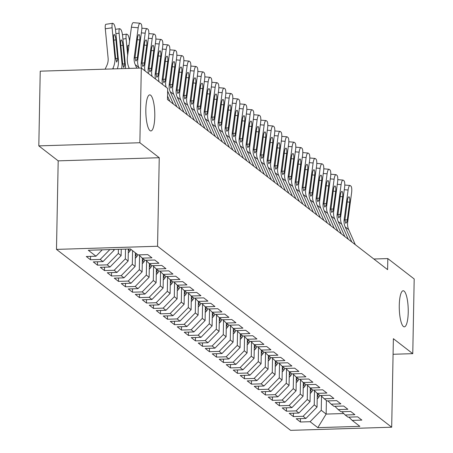 <?xml version="1.0" encoding="UTF-8"?>
<svg xmlns="http://www.w3.org/2000/svg" width="453" height="453" viewBox="0 0 453 453"><rect width="100%" height="100%" fill="white"/><g stroke="black" fill="none" stroke-linecap="round" stroke-linejoin="round"><path stroke-width="0.68" d="M399.274 305.339A18.052 4.456 -91.8 0 1 403.193 290.758A18.052 4.456 -91.8 0 1 408.232 312.259A18.052 4.456 -91.8 0 1 404.314 326.84A18.052 4.456 -91.8 0 1 399.274 305.339M145.838 109.445A18.052 4.456 -91.8 0 1 149.756 94.87A18.052 4.456 -91.8 0 1 154.79 116.37A18.052 4.456 -91.8 0 1 150.872 130.951A18.052 4.456 -91.8 0 1 145.838 109.445M56.483 249.388L290.611 430.35L391.681 427.213L157.553 246.251L56.483 249.388L58.188 160.855L159.252 157.723L139.869 142.74L38.805 145.877L58.188 160.855M38.805 145.877L40.238 71.178L141.308 68.041L139.869 142.74M326.403 400.48L326.143 414.082L317.802 427.649L359.869 426.347L352.174 420.395L361.868 420.095L357.672 416.851L347.972 417.151L345.175 414.988L354.875 414.688L350.673 411.443L340.979 411.743L338.176 409.58L347.876 409.28L343.68 406.035L333.98 406.335L331.183 404.172L340.877 403.872L336.681 400.628L326.981 400.928L324.184 398.765L333.884 398.464L329.682 395.214L319.988 395.52L317.185 393.357L326.885 393.051L322.683 389.807L312.989 390.112L310.192 387.944L319.886 387.643L315.69 384.399L305.99 384.699L303.193 382.536L312.887 382.236L308.691 378.991L298.997 379.291L296.194 377.128L305.894 376.828L301.692 373.583L291.998 373.884L289.201 371.72L298.895 371.42L294.699 368.176L284.999 368.476L282.202 366.313L291.896 366.013L287.7 362.768L278 363.068L275.203 360.905L284.903 360.605L280.701 357.36L271.007 357.66L268.204 355.497L277.904 355.197L273.703 351.953L264.008 352.253L261.211 350.09L270.905 349.79L266.709 346.545L257.01 346.845L254.212 344.682L263.906 344.376L259.711 341.132L250.016 341.437L247.213 339.269L256.913 338.969L252.712 335.724L243.018 336.024L240.22 333.861L249.914 333.561L245.719 330.316L236.019 330.616L233.221 328.453L242.916 328.153L238.72 324.909L229.02 325.209L226.223 323.046L235.922 322.746L231.721 319.501L222.027 319.801L219.224 317.638L228.924 317.338L224.728 314.093L215.028 314.393L212.231 312.23L221.925 311.93L217.729 308.686L208.029 308.986L205.232 306.823L214.932 306.522L210.73 303.278L201.036 303.578L198.233 301.415L207.933 301.115L203.731 297.87L194.037 298.17L191.24 296.007L200.934 295.701L196.738 292.457L187.038 292.763L184.241 290.594L193.935 290.294L189.739 287.049L180.039 287.349L177.242 285.186L186.942 284.886L182.74 281.641L173.046 281.942L170.249 279.778L179.943 279.478L175.747 276.234L166.047 276.534L163.25 274.371L172.944 274.071L168.748 270.826L159.048 271.126L156.251 268.963L165.951 268.663L161.749 265.418L152.055 265.718L149.252 263.555L158.952 263.255L154.75 260.011L145.056 260.311L142.259 258.148L151.953 257.848L147.757 254.603L138.057 254.903L130.362 248.952L88.295 250.26L95.991 256.205L86.297 256.506L90.492 259.75L100.192 259.45L102.99 261.613L93.295 261.913L97.491 265.164L107.191 264.858L109.988 267.021L100.289 267.327L104.49 270.571L114.184 270.271L116.987 272.434L107.287 272.734L111.483 275.979L121.183 275.679L123.98 277.842L114.286 278.142L118.482 281.387L128.182 281.087L130.979 283.25L121.279 283.55L125.481 286.794L135.175 286.494L137.978 288.657L128.278 288.957L132.48 292.202L142.174 291.902L144.971 294.065L135.277 294.365L139.473 297.61L149.173 297.31L151.97 299.473L142.276 299.773L146.472 303.017L156.166 302.717L158.969 304.88L149.269 305.18L153.471 308.425L163.165 308.125L165.962 310.288L156.268 310.588L160.464 313.838L170.164 313.533L172.961 315.696L163.267 316.001L167.463 319.246L177.163 318.94L179.96 321.109L170.26 321.409L174.462 324.654L184.156 324.354L186.959 326.517L177.259 326.817L181.46 330.061L191.155 329.761L193.952 331.924L184.258 332.225L188.454 335.469L198.154 335.169L200.951 337.332L191.257 337.632L195.453 340.877L205.147 340.577L207.95 342.74L198.25 343.04L202.451 346.285L212.146 345.984L214.943 348.147L205.249 348.448L209.445 351.692L219.144 351.392L221.942 353.555L212.247 353.855L216.443 357.1L226.143 356.8L228.941 358.963L219.241 359.263L223.442 362.508L233.136 362.207L235.939 364.371L226.24 364.676L230.435 367.921L240.135 367.615L242.933 369.784L233.238 370.084L237.434 373.329L247.134 373.029L249.931 375.192L240.232 375.492L244.433 378.736L254.127 378.436L256.93 380.599L247.23 380.899L251.432 384.144L261.126 383.844L263.923 386.007L254.229 386.307L258.425 389.552L268.125 389.252L270.922 391.415L261.228 391.715L265.424 394.959L275.124 394.659L277.921 396.822L268.221 397.122L272.423 400.367L282.117 400.067L284.92 402.23L275.22 402.53L279.416 405.775L289.116 405.475L291.913 407.638L282.219 407.938L286.415 411.182L296.115 410.882L298.912 413.045L289.212 413.351L293.414 416.596L303.108 416.29L305.911 418.459L296.211 418.759L300.413 422.003L300.475 418.623M317.802 427.649L310.107 421.703L300.413 422.003M141.308 68.041L167.684 88.431L167.474 99.496L387.604 269.643L387.819 258.578L373.85 259.008M317.31 393.447L317.049 407.049L314.246 404.886L314.524 390.684M305.911 418.459L317.049 407.049M303.108 416.29L314.246 404.886M352.174 420.395L348.901 417.122M310.311 388.04L310.05 401.641L307.253 399.478L307.525 385.276M298.912 413.045L310.05 401.641M296.115 410.882L307.253 399.478M345.175 414.988L341.907 411.715M303.312 382.632L303.051 396.233L300.254 394.07L300.526 379.869M291.913 407.638L303.051 396.233M289.116 405.475L300.254 394.07M338.176 409.58L334.909 406.307M296.319 377.224L296.058 390.826L293.255 388.663L293.527 374.461M284.92 402.23L296.058 390.826M282.117 400.067L293.255 388.663M331.183 404.172L327.91 400.899M289.32 371.817L289.059 385.418L286.262 383.255L286.534 369.053M277.921 396.822L289.059 385.418M275.124 394.659L286.262 383.255M324.184 398.765L320.917 395.492M282.321 366.409L282.06 380.01L279.263 377.847L279.535 363.646M270.922 391.415L282.06 380.01M268.125 389.252L279.263 377.847M317.185 393.357L313.918 390.078M275.328 361.001L275.062 374.603L272.264 372.44L272.536 358.238M263.923 386.007L275.062 374.603M261.126 383.844L272.264 372.44M310.192 387.944L306.919 384.671M268.329 355.588L268.068 369.195L265.265 367.032L265.543 352.825M256.93 380.599L268.068 369.195M254.127 378.436L265.265 367.032M303.193 382.536L299.926 379.263M261.33 350.18L261.07 363.782L258.272 361.619L258.544 347.417M249.931 375.192L261.07 363.782M247.134 373.029L258.272 361.619M296.194 377.128L292.927 373.855M254.331 344.773L254.071 358.374L251.273 356.211L251.545 342.009M242.933 369.784L254.071 358.374M240.135 367.615L251.273 356.211M289.201 371.72L285.928 368.448M247.338 339.365L247.078 352.966L244.275 350.803L244.552 336.602M235.939 364.371L247.078 352.966M233.136 362.207L244.275 350.803M282.202 366.313L278.929 363.04M240.339 333.957L240.079 347.559L237.281 345.396L237.553 331.194M228.941 358.963L240.079 347.559M226.143 356.8L237.281 345.396M275.203 360.905L271.936 357.632M233.34 328.55L233.08 342.151L230.283 339.988L230.554 325.786M221.942 353.555L233.08 342.151M219.144 351.392L230.283 339.988M268.204 355.497L264.937 352.224M226.347 323.142L226.087 336.743L223.284 334.58L223.556 320.379M214.943 348.147L226.087 336.743M212.146 345.984L223.284 334.58M261.211 350.09L257.938 346.817M219.348 317.734L219.088 331.336L216.291 329.172L216.562 314.971M207.95 342.74L219.088 331.336M205.147 340.577L216.291 329.172M254.212 344.682L250.945 341.403M212.349 312.327L212.089 325.928L209.292 323.765L209.563 309.563M200.951 337.332L212.089 325.928M198.154 335.169L209.292 323.765M247.213 339.269L243.946 335.996M205.356 306.913L205.09 320.52L202.293 318.357L202.565 304.15M193.952 331.924L205.09 320.52M191.155 329.761L202.293 318.357M240.22 333.861L236.947 330.588M198.357 301.505L198.097 315.107L195.294 312.944L195.571 298.742M186.959 326.517L198.097 315.107M184.156 324.354L195.294 312.944M233.221 328.453L229.948 325.18M191.359 296.098L191.098 309.699L188.301 307.536L188.573 293.334M179.96 321.109L191.098 309.699M177.163 318.94L188.301 307.536M226.223 323.046L222.955 319.773M184.36 290.69L184.099 304.291L181.302 302.128L181.574 287.927M172.961 315.696L184.099 304.291M170.164 313.533L181.302 302.128M219.224 317.638L215.956 314.365M177.366 285.282L177.106 298.884L174.303 296.721L174.575 282.519M165.962 310.288L177.106 298.884M163.165 308.125L174.303 296.721M212.231 312.23L208.958 308.957M170.368 279.875L170.107 293.476L167.31 291.313L167.582 277.111M158.969 304.88L170.107 293.476M156.166 302.717L167.31 291.313M205.232 306.823L201.964 303.55M163.369 274.467L163.108 288.068L160.311 285.905L160.583 271.704M151.97 299.473L163.108 288.068M149.173 297.31L160.311 285.905M198.233 301.415L194.966 298.142M156.376 269.059L156.109 282.661L153.312 280.498L153.584 266.296M144.971 294.065L156.109 282.661M142.174 291.902L153.312 280.498M191.24 296.007L187.967 292.729M149.377 263.652L149.116 277.253L146.313 275.09L146.591 260.888M137.978 288.657L149.116 277.253M135.175 286.494L146.313 275.09M184.241 290.594L180.974 287.321M142.378 258.238L142.117 271.845L139.32 269.682L139.592 255.475M130.979 283.25L142.117 271.845M128.182 281.087L139.32 269.682M177.242 285.186L173.975 281.913M135.379 252.831L135.119 266.432L132.321 264.269L132.582 250.668M123.98 277.842L135.119 266.432M121.183 275.679L132.321 264.269M170.249 279.778L166.976 276.506M128.352 249.014L128.125 261.024L125.322 258.861L125.509 249.105M116.987 272.434L128.125 261.024M114.184 270.271L125.322 258.861M163.25 274.371L159.977 271.098M121.251 249.235L121.127 255.617L118.329 253.454L118.409 249.326M109.988 267.021L121.127 255.617M107.191 264.858L118.329 253.454M156.251 268.963L152.984 265.69M114.145 249.456L114.128 250.209L113.193 249.484M102.99 261.613L114.128 250.209M100.192 259.45L109.824 249.592M149.252 263.555L145.985 260.282M95.991 256.205L102.225 249.824M142.259 258.148L138.986 254.875M393.079 354.274L412.762 353.663L414.195 278.969L387.819 258.578M159.252 157.723L157.553 246.251M412.762 353.663L393.38 338.685L391.681 427.213M321.517 396.092L321.245 410.293L326.143 414.082L343.725 413.538M310.107 421.703L321.245 410.293M90.492 259.75L90.56 256.375M97.491 265.164L97.554 261.783M104.49 270.571L104.552 267.191M111.483 275.979L111.551 272.598M118.482 281.387L118.55 278.006M125.481 286.794L125.543 283.419M132.48 292.202L132.542 288.827M139.473 297.61L139.541 294.235M146.472 303.017L146.534 299.643M153.471 308.425L153.533 305.05M160.464 313.838L160.532 310.458M167.463 319.246L167.531 315.866M174.462 324.654L174.524 321.273M181.46 330.061L181.523 326.681M188.454 335.469L188.522 332.094M195.453 340.877L195.515 337.502M202.451 346.285L202.514 342.91M209.445 351.692L209.513 348.317M216.443 357.1L216.511 353.725M223.442 362.508L223.505 359.133M230.435 367.921L230.503 364.54M237.434 373.329L237.502 369.948M244.433 378.736L244.495 375.356M251.432 384.144L251.494 380.769M258.425 389.552L258.493 386.177M265.424 394.959L265.486 391.585M272.423 400.367L272.485 396.992M279.416 405.775L279.484 402.4M286.415 411.182L286.483 407.808M293.414 416.596L293.476 413.215M136.806 68.182L135.26 64.677A14.1 13.392 127.7 0 1 134.247 57.338L138.188 27.775L131.421 27.186A5.64 1.512 -85 0 1 133.307 22.65L140.073 23.239A5.64 1.512 95 0 0 138.188 27.775M129.292 68.414L129.003 67.757A21.149 20.085 127.7 0 1 127.474 56.755L131.421 27.186M139.082 68.109L138.76 67.378A14.1 13.392 127.7 0 1 137.746 60.045L141.687 30.481A5.64 1.512 95 0 0 141.019 23.879L140.322 23.341A5.64 1.512 95 0 0 140.073 23.239M135 57.724L137.389 57.508L136.987 59.462L135.883 61.104L135 57.922L137.491 38.188A4.513 1.206 -85 0 1 139.003 34.558A4.513 1.206 -85 0 1 139.201 34.643A4.513 1.206 -85 0 1 139.734 39.921L137.293 39.711M137.389 57.508L139.734 39.921M117.338 68.788A21.149 20.085 -52.3 0 0 118.409 59.847L115.6 30.493A5.64 1.257 81.6 0 0 113.675 23.935L112.978 23.392A5.64 1.257 81.6 0 0 112.672 23.29A5.64 1.257 81.6 0 0 112.101 27.786L105.3 28.794A5.64 1.257 -98.4 0 1 105.877 24.298L112.672 23.29M112.65 68.93L112.961 68.256A21.149 20.085 -52.3 0 0 114.909 57.14L112.101 27.786M105.13 69.162L106.812 65.56A14.1 13.392 -52.3 0 0 108.114 58.148L105.3 28.794M117.763 59.343L116.693 62.106L115.56 57.644L113.675 38.131A4.513 1.008 -98.4 0 1 114.133 34.536A4.513 1.008 -98.4 0 1 114.377 34.615A4.513 1.008 -98.4 0 1 115.911 39.864L117.763 59.343L118.409 59.847M141.613 68.278A14.1 13.392 127.7 0 1 141.24 62.746L145.186 33.182L141.37 32.854M145.113 70.985A14.1 13.392 127.7 0 1 144.739 65.453L148.68 35.889A5.64 1.512 95 0 0 148.018 29.292L147.321 28.749A5.64 1.512 95 0 0 147.072 28.647A5.64 1.512 95 0 0 145.186 33.182M141.999 63.131L144.382 62.916L143.986 64.87L142.876 66.512L141.999 63.329L144.49 43.596A4.513 1.206 -85 0 1 146.002 39.966A4.513 1.206 -85 0 1 146.2 40.051A4.513 1.206 -85 0 1 146.727 45.328L144.286 45.119M144.382 62.916L146.727 45.328M148.612 73.686A14.1 13.392 127.7 0 1 148.239 68.154L152.18 38.59L148.369 38.262M152.112 76.393A14.1 13.392 127.7 0 1 151.738 70.861L155.679 41.297A5.64 1.512 95 0 0 155.017 34.7L154.314 34.156A5.64 1.512 95 0 0 154.071 34.054A5.64 1.512 95 0 0 152.18 38.59M148.997 68.539L151.381 68.324L150.985 70.277L149.875 71.919L148.992 68.737L151.489 49.009A4.513 1.206 -85 0 1 152.995 45.379A4.513 1.206 -85 0 1 153.193 45.459A4.513 1.206 -85 0 1 153.726 50.736L151.285 50.526M151.381 68.324L153.726 50.736M125.464 68.533A21.149 20.085 -52.3 0 0 125.407 65.255L122.599 35.9A5.64 1.257 81.6 0 0 120.674 29.343L119.971 28.799A5.64 1.257 81.6 0 0 119.671 28.698A5.64 1.257 81.6 0 0 119.099 33.194L115.906 33.669M121.602 68.652A21.149 20.085 -52.3 0 0 121.908 62.554L119.099 33.194M124.756 64.751L123.692 67.514L122.559 63.052L120.674 43.539A4.513 1.008 -98.4 0 1 121.132 39.943A4.513 1.008 -98.4 0 1 121.37 40.023A4.513 1.008 -98.4 0 1 122.91 45.272L124.756 64.751L125.407 65.255M128.946 68.426A21.149 20.085 -52.3 0 0 128.907 67.961L128.856 67.418M127.684 55.198L126.098 38.601L122.899 39.077M126.098 38.601A5.64 1.257 81.6 0 1 126.67 34.105A5.64 1.257 81.6 0 1 126.97 34.207L127.672 34.751A5.64 1.257 81.6 0 1 129.569 41.059M128.884 46.212A4.513 1.008 -98.4 0 0 128.369 45.43A4.513 1.008 -98.4 0 0 128.125 45.351A4.513 1.008 -98.4 0 0 127.667 48.947L128.023 52.65M155.606 79.099A14.1 13.392 127.7 0 1 155.237 73.567L159.179 43.998L155.362 43.669M159.105 81.8A14.1 13.392 127.7 0 1 158.737 76.268L162.678 46.704A5.64 1.512 95 0 0 162.015 40.107L161.313 39.564A5.64 1.512 95 0 0 161.064 39.462A5.64 1.512 95 0 0 159.179 43.998M155.991 73.952L158.38 73.731L157.984 75.685L156.874 77.327L155.991 74.145L158.482 54.417A4.513 1.206 -85 0 1 159.994 50.787A4.513 1.206 -85 0 1 160.192 50.866A4.513 1.206 -85 0 1 160.724 56.144L158.284 55.934M158.38 73.731L160.724 56.144M169.886 101.364L167.536 96.042M162.604 84.507A14.1 13.392 127.7 0 1 162.236 78.975L166.177 49.405L162.361 49.077M166.104 87.208A14.1 13.392 127.7 0 1 165.73 81.676L169.677 52.112A5.64 1.512 95 0 0 169.009 45.515L168.312 44.972A5.64 1.512 95 0 0 168.063 44.87A5.64 1.512 95 0 0 166.177 49.405M173.386 104.065L167.633 91.025M162.989 79.36L165.373 79.139L164.977 81.093L163.867 82.74L162.989 79.558L165.481 59.824A4.513 1.206 -85 0 1 166.993 56.195A4.513 1.206 -85 0 1 167.191 56.274A4.513 1.206 -85 0 1 167.723 61.551L165.277 61.342M165.373 79.139L167.723 61.551M128.278 252.853A7.474 7.095 -52.3 0 0 129.943 251.024L130.985 249.433M128.329 250.407A7.474 7.095 -52.3 0 0 128.612 249.994L129.275 248.986M135.277 258.267A7.474 7.095 -52.3 0 0 136.942 256.432L137.978 254.841M135.322 255.815A7.474 7.095 -52.3 0 0 135.611 255.401L136.653 253.816M135.809 253.165L135.362 253.85M176.885 106.772L170.249 91.716A14.1 13.392 127.7 0 1 169.229 84.383L173.171 54.819L169.36 54.485M180.385 109.473L173.742 94.422A14.1 13.392 127.7 0 1 172.729 87.084L176.67 57.52A5.64 1.512 95 0 0 176.007 50.923L175.305 50.385A5.64 1.512 95 0 0 175.062 50.277A5.64 1.512 95 0 0 173.171 54.819M169.988 84.768L172.372 84.552L171.976 86.5L170.866 88.148L169.983 84.966L172.48 65.232A4.513 1.206 -85 0 1 173.986 61.602A4.513 1.206 -85 0 1 174.184 61.682A4.513 1.206 -85 0 1 174.716 66.965L172.276 66.75M172.372 84.552L174.716 66.965M142.276 263.674A7.474 7.095 -52.3 0 0 143.935 261.84L144.977 260.249M142.321 261.222A7.474 7.095 -52.3 0 0 142.61 260.815L143.646 259.224M142.808 258.572L142.361 259.258M183.878 112.18L177.242 97.129A14.1 13.392 127.7 0 1 176.228 89.79L180.169 60.226L176.353 59.892M187.378 114.886L180.741 99.83A14.1 13.392 127.7 0 1 179.728 92.491L183.669 62.927A5.64 1.512 95 0 0 183.006 56.331L182.304 55.793A5.64 1.512 95 0 0 182.055 55.685A5.64 1.512 95 0 0 180.169 60.226M176.981 90.175L179.371 89.96L178.975 91.914L177.865 93.556L176.981 90.374L179.479 70.64A4.513 1.206 -85 0 1 180.985 67.01A4.513 1.206 -85 0 1 181.183 67.095A4.513 1.206 -85 0 1 181.715 72.372L179.275 72.157M179.371 89.96L181.715 72.372M149.269 269.082A7.474 7.095 -52.3 0 0 150.934 267.247L151.976 265.656M149.32 266.63A7.474 7.095 -52.3 0 0 149.603 266.222L150.645 264.631M149.807 263.98L149.354 264.671M190.877 117.587L184.241 102.537A14.1 13.392 127.7 0 1 183.227 95.198L187.168 65.634L183.352 65.3M194.377 120.294L187.74 105.238A14.1 13.392 127.7 0 1 186.727 97.905L190.668 68.335A5.64 1.512 95 0 0 190 61.738L189.303 61.2A5.64 1.512 95 0 0 189.054 61.093A5.64 1.512 95 0 0 187.168 65.634M183.98 95.583L186.37 95.368L185.968 97.321L184.864 98.964L183.98 95.781L186.472 76.047A4.513 1.206 -85 0 1 187.984 72.418A4.513 1.206 -85 0 1 188.182 72.503A4.513 1.206 -85 0 1 188.714 77.78L186.274 77.565M186.37 95.368L188.714 77.78M197.876 122.995L191.24 107.944A14.1 13.392 127.7 0 1 190.22 100.606L194.167 71.042L190.351 70.708M201.375 125.702L194.739 110.645A14.1 13.392 127.7 0 1 193.72 103.312L197.661 73.743A5.64 1.512 95 0 0 196.998 67.146L196.302 66.608A5.64 1.512 95 0 0 196.053 66.506A5.64 1.512 95 0 0 194.167 71.042M190.979 100.991L193.363 100.776L192.967 102.729L191.857 104.371L190.973 101.189L193.471 81.455A4.513 1.206 -85 0 1 194.983 77.825A4.513 1.206 -85 0 1 195.181 77.91A4.513 1.206 -85 0 1 195.707 83.188L193.267 82.973M193.363 100.776L195.707 83.188M204.875 128.403L198.233 113.352A14.1 13.392 127.7 0 1 197.219 106.013L201.16 76.449L197.349 76.121M208.369 131.11L201.732 116.053A14.1 13.392 127.7 0 1 200.719 108.72L204.66 79.156A5.64 1.512 95 0 0 203.997 72.554L203.295 72.016A5.64 1.512 95 0 0 203.046 71.914A5.64 1.512 95 0 0 201.16 76.449M197.978 106.398L200.362 106.183L199.966 108.137L198.856 109.779L197.972 106.597L200.469 86.863A4.513 1.206 -85 0 1 201.976 83.233A4.513 1.206 -85 0 1 202.174 83.318A4.513 1.206 -85 0 1 202.706 88.595L200.266 88.386M200.362 106.183L202.706 88.595M211.868 133.811L205.232 118.76A14.1 13.392 127.7 0 1 204.218 111.421L208.159 81.857L204.343 81.529M215.368 136.517L208.731 121.466A14.1 13.392 127.7 0 1 207.717 114.128L211.659 84.564A5.64 1.512 95 0 0 210.996 77.967L210.294 77.423A5.64 1.512 95 0 0 210.045 77.321A5.64 1.512 95 0 0 208.159 81.857M204.971 111.806L207.361 111.591L206.964 113.544L205.855 115.187L204.971 112.004L207.463 92.27A4.513 1.206 -85 0 1 208.975 88.641A4.513 1.206 -85 0 1 209.173 88.726A4.513 1.206 -85 0 1 209.705 94.003L207.264 93.794M207.361 111.591L209.705 94.003M218.867 139.224L212.231 124.167A14.1 13.392 127.7 0 1 211.217 116.829L215.158 87.265L211.341 86.936M222.366 141.925L215.73 126.874A14.1 13.392 127.7 0 1 214.711 119.535L218.657 89.971A5.64 1.512 95 0 0 217.989 83.375L217.293 82.831A5.64 1.512 95 0 0 217.044 82.729A5.64 1.512 95 0 0 215.158 87.265M211.97 117.214L214.354 116.999L213.958 118.952L212.848 120.594L211.97 117.412L214.462 97.684A4.513 1.206 -85 0 1 215.973 94.048A4.513 1.206 -85 0 1 216.172 94.133A4.513 1.206 -85 0 1 216.704 99.411L214.258 99.201M214.354 116.999L216.704 99.411M225.866 144.632L219.229 129.575A14.1 13.392 127.7 0 1 218.21 122.242L222.151 92.672L218.34 92.344M229.36 147.333L222.723 132.282A14.1 13.392 127.7 0 1 221.71 124.943L225.651 95.379A5.64 1.512 95 0 0 224.988 88.782L224.286 88.239A5.64 1.512 95 0 0 224.042 88.137A5.64 1.512 95 0 0 222.151 92.672M218.969 122.621L221.353 122.406L220.956 124.36L219.847 126.002L218.963 122.82L221.46 103.091A4.513 1.206 -85 0 1 222.967 99.462A4.513 1.206 -85 0 1 223.165 99.541A4.513 1.206 -85 0 1 223.697 104.819L221.257 104.609M221.353 122.406L223.697 104.819M232.859 150.039L226.223 134.983A14.1 13.392 127.7 0 1 225.209 127.65L229.15 98.08L225.334 97.752M236.358 152.74L229.722 137.689A14.1 13.392 127.7 0 1 228.708 130.351L232.649 100.787A5.64 1.512 95 0 0 231.987 94.19L231.285 93.646A5.64 1.512 95 0 0 231.036 93.544A5.64 1.512 95 0 0 229.15 98.08M225.962 128.035L228.352 127.814L227.955 129.768L226.845 131.41L225.962 128.233L228.459 108.499A4.513 1.206 -85 0 1 229.965 104.87A4.513 1.206 -85 0 1 230.164 104.949A4.513 1.206 -85 0 1 230.696 110.226L228.255 110.017M228.352 127.814L230.696 110.226M239.858 155.447L233.221 140.39A14.1 13.392 127.7 0 1 232.208 133.057L236.149 103.494L232.332 103.159M243.357 158.148L236.721 143.097A14.1 13.392 127.7 0 1 235.702 135.758L239.648 106.195A5.64 1.512 95 0 0 238.98 99.598L238.284 99.054A5.64 1.512 95 0 0 238.035 98.952A5.64 1.512 95 0 0 236.149 103.494M232.961 133.442L235.35 133.222L234.948 135.175L233.839 136.823L232.961 133.641L235.452 113.907A4.513 1.206 -85 0 1 236.964 110.277A4.513 1.206 -85 0 1 237.162 110.356A4.513 1.206 -85 0 1 237.695 115.64L235.249 115.424M235.35 133.222L237.695 115.64M246.857 160.855L240.22 145.804A14.1 13.392 127.7 0 1 239.201 138.465L243.148 108.901L239.331 108.567M250.356 163.561L243.72 148.505A14.1 13.392 127.7 0 1 242.7 141.166L246.642 111.602A5.64 1.512 95 0 0 245.979 105.005L245.283 104.467A5.64 1.512 95 0 0 245.033 104.36A5.64 1.512 95 0 0 243.148 108.901M239.96 138.85L242.344 138.635L241.947 140.589L240.837 142.231L239.954 139.048L242.451 119.315A4.513 1.206 -85 0 1 243.963 115.685A4.513 1.206 -85 0 1 244.161 115.77A4.513 1.206 -85 0 1 244.688 121.047L242.247 120.832M242.344 138.635L244.688 121.047M156.268 274.49A7.474 7.095 -52.3 0 0 157.933 272.655L158.975 271.064M156.313 272.038A7.474 7.095 -52.3 0 0 156.602 271.63L157.644 270.039M156.8 269.388L156.353 270.079M163.267 279.897A7.474 7.095 -52.3 0 0 164.932 278.063L165.968 276.472M163.312 277.446A7.474 7.095 -52.3 0 0 163.601 277.038L164.637 275.447M163.799 274.795L163.352 275.486M170.266 285.305A7.474 7.095 -52.3 0 0 171.925 283.47L172.967 281.885M170.311 282.853A7.474 7.095 -52.3 0 0 170.6 282.446L171.636 280.854M170.798 280.209L170.351 280.894M177.259 290.713A7.474 7.095 -52.3 0 0 178.924 288.884L179.966 287.293M177.31 288.261A7.474 7.095 -52.3 0 0 177.593 287.853L178.635 286.262M177.797 285.617L177.344 286.302M184.258 296.12A7.474 7.095 -52.3 0 0 185.923 294.291L186.959 292.7M184.303 293.674A7.474 7.095 -52.3 0 0 184.592 293.261L185.634 291.67M184.79 291.024L184.343 291.709M191.257 301.528A7.474 7.095 -52.3 0 0 192.916 299.699L193.958 298.108M191.302 299.082A7.474 7.095 -52.3 0 0 191.591 298.669L192.627 297.077M191.789 296.432L191.342 297.117M198.25 306.936A7.474 7.095 -52.3 0 0 199.915 305.107L200.956 303.516M198.301 304.49A7.474 7.095 -52.3 0 0 198.584 304.076L199.626 302.491M198.788 301.84L198.335 302.525M205.249 312.349A7.474 7.095 -52.3 0 0 206.913 310.515L207.95 308.923M205.294 309.897A7.474 7.095 -52.3 0 0 205.583 309.49L206.625 307.898M205.781 307.247L205.334 307.932M212.247 317.757A7.474 7.095 -52.3 0 0 213.912 315.922L214.949 314.331M212.293 315.305A7.474 7.095 -52.3 0 0 212.582 314.897L213.618 313.306M212.78 312.655L212.332 313.346M253.85 166.262L247.213 151.211A14.1 13.392 127.7 0 1 246.2 143.873L250.141 114.309L246.324 113.975M257.349 168.969L250.713 153.912A14.1 13.392 127.7 0 1 249.699 146.579L253.64 117.01A5.64 1.512 95 0 0 252.978 110.413L252.276 109.875A5.64 1.512 95 0 0 252.027 109.768A5.64 1.512 95 0 0 250.141 114.309M246.959 144.258L249.343 144.043L248.946 145.996L247.836 147.638L246.953 144.456L249.45 124.722A4.513 1.206 -85 0 1 250.956 121.093A4.513 1.206 -85 0 1 251.155 121.178A4.513 1.206 -85 0 1 251.687 126.455L249.246 126.24M249.343 144.043L251.687 126.455M219.246 323.165A7.474 7.095 -52.3 0 0 220.905 321.33L221.947 319.739M219.292 320.713A7.474 7.095 -52.3 0 0 219.575 320.305L220.617 318.714M219.779 318.063L219.326 318.753M260.849 171.67L254.212 156.619A14.1 13.392 127.7 0 1 253.199 149.28L257.14 119.717L253.323 119.382M264.348 174.377L257.712 159.32A14.1 13.392 127.7 0 1 256.698 151.987L260.639 122.418A5.64 1.512 95 0 0 259.977 115.821L259.275 115.283A5.64 1.512 95 0 0 259.025 115.181A5.64 1.512 95 0 0 257.14 119.717M253.952 149.666L256.341 149.45L255.945 151.404L254.835 153.046L253.952 149.864L256.443 130.13A4.513 1.206 -85 0 1 257.955 126.5A4.513 1.206 -85 0 1 258.153 126.585A4.513 1.206 -85 0 1 258.686 131.863L256.245 131.647M256.341 149.45L258.686 131.863M226.24 328.572A7.474 7.095 -52.3 0 0 227.904 326.738L228.946 325.146M226.29 326.12A7.474 7.095 -52.3 0 0 226.574 325.713L227.616 324.122M226.777 323.47L226.324 324.161M267.848 177.078L261.211 162.027A14.1 13.392 127.7 0 1 260.192 154.688L264.139 125.124L260.322 124.796M271.347 179.784L264.711 164.728A14.1 13.392 127.7 0 1 263.691 157.395L267.632 127.831A5.64 1.512 95 0 0 266.97 121.228L266.273 120.691A5.64 1.512 95 0 0 266.024 120.589A5.64 1.512 95 0 0 264.139 125.124M260.951 155.073L263.335 154.858L262.938 156.812L261.828 158.454L260.951 155.271L263.442 135.538A4.513 1.206 -85 0 1 264.954 131.908A4.513 1.206 -85 0 1 265.152 131.993A4.513 1.206 -85 0 1 265.679 137.27L263.238 137.061M263.335 154.858L265.679 137.27M233.238 333.98A7.474 7.095 -52.3 0 0 234.903 332.145L235.939 330.56M233.284 331.528A7.474 7.095 -52.3 0 0 233.572 331.12L234.614 329.529M233.771 328.884L233.323 329.569M274.846 182.485L268.21 167.434A14.1 13.392 127.7 0 1 267.191 160.096L271.132 130.532L267.321 130.204M278.34 185.192L271.704 170.141A14.1 13.392 127.7 0 1 270.69 162.803L274.631 133.239A5.64 1.512 95 0 0 273.969 126.642L273.267 126.098A5.64 1.512 95 0 0 273.023 125.996A5.64 1.512 95 0 0 271.132 130.532M267.95 160.481L270.333 160.266L269.937 162.219L268.827 163.861L267.944 160.679L270.441 140.945A4.513 1.206 -85 0 1 271.947 137.316A4.513 1.206 -85 0 1 272.145 137.401A4.513 1.206 -85 0 1 272.678 142.678L270.237 142.469M270.333 160.266L272.678 142.678M240.237 339.388A7.474 7.095 -52.3 0 0 241.896 337.559L242.938 335.967M240.283 336.936A7.474 7.095 -52.3 0 0 240.571 336.528L241.608 334.937M240.769 334.291L240.322 334.977M281.84 187.899L275.203 172.842A14.1 13.392 127.7 0 1 274.19 165.504L278.131 135.94L274.314 135.611M285.339 190.6L278.703 175.549A14.1 13.392 127.7 0 1 277.689 168.21L281.63 138.646A5.64 1.512 95 0 0 280.968 132.049L280.265 131.506A5.64 1.512 95 0 0 280.016 131.404A5.64 1.512 95 0 0 278.131 135.94M274.943 165.889L277.332 165.673L276.936 167.627L275.826 169.269L274.943 166.087L277.434 146.359A4.513 1.206 -85 0 1 278.946 142.723A4.513 1.206 -85 0 1 279.144 142.808A4.513 1.206 -85 0 1 279.677 148.086L277.236 147.876M277.332 165.673L279.677 148.086M247.23 344.795A7.474 7.095 -52.3 0 0 248.895 342.966L249.937 341.375M247.281 342.349A7.474 7.095 -52.3 0 0 247.565 341.936L248.606 340.345M247.768 339.699L247.315 340.384M288.838 193.306L282.202 178.25A14.1 13.392 127.7 0 1 281.188 170.917L285.13 141.347L281.313 141.019M292.338 196.007L285.701 180.957A14.1 13.392 127.7 0 1 284.682 173.618L288.629 144.054A5.64 1.512 95 0 0 287.961 137.457L287.264 136.914A5.64 1.512 95 0 0 287.015 136.812A5.64 1.512 95 0 0 285.13 141.347M281.942 171.296L284.325 171.081L283.929 173.035L282.819 174.677L281.942 171.494L284.433 151.766A4.513 1.206 -85 0 1 285.945 148.137A4.513 1.206 -85 0 1 286.143 148.216A4.513 1.206 -85 0 1 286.675 153.493L284.229 153.284M284.325 171.081L286.675 153.493M254.229 350.203A7.474 7.095 -52.3 0 0 255.894 348.374L256.93 346.783M254.275 347.757A7.474 7.095 -52.3 0 0 254.563 347.343L255.605 345.752M254.762 345.107L254.314 345.792M295.837 198.714L289.201 183.658A14.1 13.392 127.7 0 1 288.182 176.325L292.123 146.755L288.312 146.427M299.337 201.415L292.7 186.364A14.1 13.392 127.7 0 1 291.681 179.026L295.622 149.462A5.64 1.512 95 0 0 294.96 142.865L294.257 142.321A5.64 1.512 95 0 0 294.014 142.219A5.64 1.512 95 0 0 292.123 146.755M288.94 176.71L291.324 176.489L290.928 178.442L289.818 180.084L288.935 176.908L291.432 157.174A4.513 1.206 -85 0 1 292.938 153.544A4.513 1.206 -85 0 1 293.142 153.624A4.513 1.206 -85 0 1 293.669 158.901L291.228 158.692M291.324 176.489L293.669 158.901M261.228 355.611A7.474 7.095 -52.3 0 0 262.893 353.782L263.929 352.191M261.273 353.164A7.474 7.095 -52.3 0 0 261.562 352.751L262.598 351.166M261.76 350.514L261.313 351.2M302.83 204.122L296.194 189.065A14.1 13.392 127.7 0 1 295.18 181.732L299.122 152.168L295.305 151.834M306.33 206.823L299.693 191.772A14.1 13.392 127.7 0 1 298.68 184.433L302.621 154.869A5.64 1.512 95 0 0 301.958 148.273L301.256 147.729A5.64 1.512 95 0 0 301.007 147.627A5.64 1.512 95 0 0 299.122 152.168M295.934 182.117L298.323 181.896L297.927 183.85L296.817 185.498L295.934 182.316L298.431 162.582A4.513 1.206 -85 0 1 299.937 158.952A4.513 1.206 -85 0 1 300.135 159.031A4.513 1.206 -85 0 1 300.667 164.314L298.227 164.099M298.323 181.896L300.667 164.314M268.221 361.024A7.474 7.095 -52.3 0 0 269.886 359.189L270.928 357.598M268.272 358.572A7.474 7.095 -52.3 0 0 268.555 358.164L269.597 356.573M268.759 355.922L268.306 356.607M309.829 209.529L303.193 194.479A14.1 13.392 127.7 0 1 302.179 187.14L306.12 157.576L302.304 157.242M313.329 212.236L306.692 197.18A14.1 13.392 127.7 0 1 305.679 189.841L309.62 160.277A5.64 1.512 95 0 0 308.952 153.68L308.255 153.142A5.64 1.512 95 0 0 308.006 153.035A5.64 1.512 95 0 0 306.12 157.576M302.932 187.525L305.322 187.31L304.92 189.263L303.816 190.906L302.932 187.723L305.424 167.989A4.513 1.206 -85 0 1 306.936 164.36A4.513 1.206 -85 0 1 307.134 164.445A4.513 1.206 -85 0 1 307.666 169.722L305.226 169.507M305.322 187.31L307.666 169.722M275.22 366.432A7.474 7.095 -52.3 0 0 276.885 364.597L277.927 363.006M275.265 363.98A7.474 7.095 -52.3 0 0 275.554 363.572L276.596 361.981M275.752 361.33L275.305 362.021M316.828 214.937L310.192 199.886A14.1 13.392 127.7 0 1 309.173 192.548L313.119 162.984L309.303 162.65M320.328 217.644L313.691 202.587A14.1 13.392 127.7 0 1 312.672 195.254L316.613 165.685A5.64 1.512 95 0 0 315.951 159.088L315.254 158.55A5.64 1.512 95 0 0 315.005 158.442A5.64 1.512 95 0 0 313.119 162.984M309.931 192.933L312.315 192.718L311.919 194.671L310.809 196.313L309.931 193.131L312.423 173.397A4.513 1.206 -85 0 1 313.935 169.767A4.513 1.206 -85 0 1 314.133 169.852A4.513 1.206 -85 0 1 314.659 175.13L312.219 174.915M312.315 192.718L314.659 175.13M282.219 371.839A7.474 7.095 -52.3 0 0 283.884 370.005L284.92 368.414M282.264 369.388A7.474 7.095 -52.3 0 0 282.553 368.98L283.589 367.389M282.751 366.737L282.304 367.428M323.827 220.345L317.191 205.294A14.1 13.392 127.7 0 1 316.171 197.955L320.112 168.391L316.302 168.057M327.321 223.052L320.684 207.995A14.1 13.392 127.7 0 1 319.671 200.662L323.612 171.092A5.64 1.512 95 0 0 322.949 164.496L322.247 163.958A5.64 1.512 95 0 0 322.004 163.856A5.64 1.512 95 0 0 320.112 168.391M316.93 198.34L319.314 198.125L318.918 200.079L317.808 201.721L316.924 198.539L319.422 178.805A4.513 1.206 -85 0 1 320.928 175.175A4.513 1.206 -85 0 1 321.126 175.26A4.513 1.206 -85 0 1 321.658 180.537L319.218 180.322M319.314 198.125L321.658 180.537M289.218 377.247A7.474 7.095 -52.3 0 0 290.877 375.412L291.919 373.821M289.263 374.795A7.474 7.095 -52.3 0 0 289.552 374.388L290.588 372.796M289.75 372.145L289.303 372.836M330.82 225.753L324.184 210.702A14.1 13.392 127.7 0 1 323.17 203.363L327.111 173.799L323.295 173.471M334.32 228.459L327.683 213.403A14.1 13.392 127.7 0 1 326.67 206.07L330.611 176.506A5.64 1.512 95 0 0 329.948 169.903L329.246 169.365A5.64 1.512 95 0 0 328.997 169.263A5.64 1.512 95 0 0 327.111 173.799M323.923 203.748L326.313 203.533L325.917 205.486L324.807 207.129L323.923 203.946L326.415 184.212A4.513 1.206 -85 0 1 327.927 180.583A4.513 1.206 -85 0 1 328.125 180.668A4.513 1.206 -85 0 1 328.657 185.945L326.217 185.736M326.313 203.533L328.657 185.945M296.211 382.655A7.474 7.095 -52.3 0 0 297.876 380.82L298.918 379.235M296.262 380.203A7.474 7.095 -52.3 0 0 296.545 379.795L297.587 378.204M296.749 377.553L296.296 378.244M337.819 231.16L331.183 216.109A14.1 13.392 127.7 0 1 330.169 208.771L334.11 179.207L330.294 178.878M341.319 233.867L334.682 218.816A14.1 13.392 127.7 0 1 333.663 211.477L337.61 181.913A5.64 1.512 95 0 0 336.941 175.317L336.245 174.773A5.64 1.512 95 0 0 335.996 174.671A5.64 1.512 95 0 0 334.11 179.207M330.922 209.156L333.306 208.941L332.91 210.894L331.8 212.536L330.922 209.354L333.414 189.62A4.513 1.206 -85 0 1 334.926 185.99A4.513 1.206 -85 0 1 335.124 186.075A4.513 1.206 -85 0 1 335.656 191.353L333.21 191.143M333.306 208.941L335.656 191.353M303.21 388.062A7.474 7.095 -52.3 0 0 304.875 386.233L305.911 384.642M303.255 385.611A7.474 7.095 -52.3 0 0 303.544 385.203L304.586 383.612M303.742 382.966L303.295 383.651M344.818 236.574L338.181 221.517A14.1 13.392 127.7 0 1 337.162 214.178L341.103 184.614L337.292 184.286M348.317 239.275L341.675 224.224A14.1 13.392 127.7 0 1 340.662 216.885L344.603 187.321A5.64 1.512 95 0 0 343.94 180.724L343.238 180.181A5.64 1.512 95 0 0 342.995 180.079A5.64 1.512 95 0 0 341.103 184.614M337.921 214.563L340.305 214.348L339.909 216.302L338.799 217.944L337.915 214.762L340.413 195.033A4.513 1.206 -85 0 1 341.919 191.398A4.513 1.206 -85 0 1 342.117 191.483A4.513 1.206 -85 0 1 342.649 196.761L340.209 196.551M340.305 214.348L342.649 196.761M310.209 393.47A7.474 7.095 -52.3 0 0 311.868 391.641L312.91 390.05M310.254 391.024A7.474 7.095 -52.3 0 0 310.543 390.611L311.579 389.019M310.741 388.374L310.294 389.059M351.811 241.981L345.175 226.925A14.1 13.392 127.7 0 1 344.161 219.592L348.102 190.022L344.286 189.694M355.311 244.682L348.674 229.631A14.1 13.392 127.7 0 1 347.661 222.293L351.602 192.729A5.64 1.512 95 0 0 350.939 186.132L350.237 185.588A5.64 1.512 95 0 0 349.988 185.487A5.64 1.512 95 0 0 348.102 190.022M344.914 219.971L347.304 219.756L346.907 221.71L345.798 223.352L344.914 220.169L347.411 200.441A4.513 1.206 -85 0 1 348.918 196.812A4.513 1.206 -85 0 1 349.116 196.891A4.513 1.206 -85 0 1 349.648 202.168L347.208 201.959M347.304 219.756L349.648 202.168M317.202 398.878A7.474 7.095 -52.3 0 0 318.867 397.049L319.909 395.458M317.253 396.432A7.474 7.095 -52.3 0 0 317.536 396.018L318.578 394.427M317.74 393.782L317.287 394.467M135 57.922L134.247 57.338M137.746 60.045L136.987 59.462M138.76 67.378L135.26 64.677M114.909 57.14L115.56 57.644M112.961 68.256L113.794 68.896M115.911 39.864L113.867 40.164M115.679 58.477L117.701 58.533M141.999 63.329L141.24 62.746M144.739 65.453L143.986 64.87M148.992 68.737L148.239 68.154M151.738 70.861L150.985 70.277M121.908 62.554L122.559 63.052M122.91 45.272L120.866 45.572M122.672 63.884L124.7 63.941M128.256 50.923L127.865 50.979M155.991 74.145L155.237 73.567M158.737 76.268L157.984 75.685M162.989 79.558L162.236 78.975M165.73 81.676L164.977 81.093M128.612 249.994L129.943 251.024M135.611 255.401L136.942 256.432M169.983 84.966L169.229 84.383M172.729 87.084L171.976 86.5M173.742 94.422L170.249 91.716M142.61 260.815L143.935 261.84M176.981 90.374L176.228 89.79M179.728 92.491L178.975 91.914M180.741 99.83L177.242 97.129M149.603 266.222L150.934 267.247M183.98 95.781L183.227 95.198M186.727 97.905L185.968 97.321M187.74 105.238L184.241 102.537M190.973 101.189L190.22 100.606M193.72 103.312L192.967 102.729M194.739 110.645L191.24 107.944M197.972 106.597L197.219 106.013M200.719 108.72L199.966 108.137M201.732 116.053L198.233 113.352M204.971 112.004L204.218 111.421M207.717 114.128L206.964 113.544M208.731 121.466L205.232 118.76M211.97 117.412L211.217 116.829M214.711 119.535L213.958 118.952M215.73 126.874L212.231 124.167M218.963 122.82L218.21 122.242M221.71 124.943L220.956 124.36M222.723 132.282L219.229 129.575M225.962 128.233L225.209 127.65M228.708 130.351L227.955 129.768M229.722 137.689L226.223 134.983M232.961 133.641L232.208 133.057M235.702 135.758L234.948 135.175M236.721 143.097L233.221 140.39M239.954 139.048L239.201 138.465M242.7 141.166L241.947 140.589M243.72 148.505L240.22 145.804M156.602 271.63L157.933 272.655M163.601 277.038L164.932 278.063M170.6 282.446L171.925 283.47M177.593 287.853L178.924 288.884M184.592 293.261L185.923 294.291M191.591 298.669L192.916 299.699M198.584 304.076L199.915 305.107M205.583 309.49L206.913 310.515M212.582 314.897L213.912 315.922M246.953 144.456L246.2 143.873M249.699 146.579L248.946 145.996M250.713 153.912L247.213 151.211M219.575 320.305L220.905 321.33M253.952 149.864L253.199 149.28M256.698 151.987L255.945 151.404M257.712 159.32L254.212 156.619M226.574 325.713L227.904 326.738M260.951 155.271L260.192 154.688M263.691 157.395L262.938 156.812M264.711 164.728L261.211 162.027M233.572 331.12L234.903 332.145M267.944 160.679L267.191 160.096M270.69 162.803L269.937 162.219M271.704 170.141L268.21 167.434M240.571 336.528L241.896 337.559M274.943 166.087L274.19 165.504M277.689 168.21L276.936 167.627M278.703 175.549L275.203 172.842M247.565 341.936L248.895 342.966M281.942 171.494L281.188 170.917M284.682 173.618L283.929 173.035M285.701 180.957L282.202 178.25M254.563 347.343L255.894 348.374M288.935 176.908L288.182 176.325M291.681 179.026L290.928 178.442M292.7 186.364L289.201 183.658M261.562 352.751L262.893 353.782M295.934 182.316L295.18 181.732M298.68 184.433L297.927 183.85M299.693 191.772L296.194 189.065M268.555 358.164L269.886 359.189M302.932 187.723L302.179 187.14M305.679 189.841L304.92 189.263M306.692 197.18L303.193 194.479M275.554 363.572L276.885 364.597M309.931 193.131L309.173 192.548M312.672 195.254L311.919 194.671M313.691 202.587L310.192 199.886M282.553 368.98L283.884 370.005M316.924 198.539L316.171 197.955M319.671 200.662L318.918 200.079M320.684 207.995L317.191 205.294M289.552 374.388L290.877 375.412M323.923 203.946L323.17 203.363M326.67 206.07L325.917 205.486M327.683 213.403L324.184 210.702M296.545 379.795L297.876 380.82M330.922 209.354L330.169 208.771M333.663 211.477L332.91 210.894M334.682 218.816L331.183 216.109M303.544 385.203L304.875 386.233M337.915 214.762L337.162 214.178M340.662 216.885L339.909 216.302M341.675 224.224L338.181 221.517M310.543 390.611L311.868 391.641M344.914 220.169L344.161 219.592M347.661 222.293L346.907 221.71M348.674 229.631L345.175 226.925M317.536 396.018L318.867 397.049M141.863 28.194L147.072 28.647M148.861 33.601L154.071 34.054M119.671 28.698L115.458 29.32M126.67 34.105L122.457 34.728M155.855 39.009L161.064 39.462M162.854 44.417L168.063 44.87M169.852 49.824L175.062 50.277M176.851 55.238L182.055 55.685M183.844 60.645L189.054 61.093M190.843 66.053L196.053 66.506M197.842 71.461L203.046 71.914M204.835 76.868L210.045 77.321M211.834 82.276L217.044 82.729M218.833 87.684L224.042 88.137M225.832 93.092L231.036 93.544M232.825 98.499L238.035 98.952M239.824 103.913L245.033 104.36M246.823 109.32L252.027 109.768M253.816 114.728L259.025 115.181M260.815 120.136L266.024 120.589M267.814 125.543L273.023 125.996M274.807 130.951L280.016 131.404M281.806 136.359L287.015 136.812M288.804 141.766L294.014 142.219M295.803 147.174L301.007 147.627M302.797 152.587L308.006 153.035M309.795 157.995L315.005 158.442M316.794 163.403L322.004 163.856M323.787 168.81L328.997 169.263M330.786 174.218L335.996 174.671M337.785 179.626L342.995 180.079M344.784 185.034L349.988 185.487"/></g></svg>
